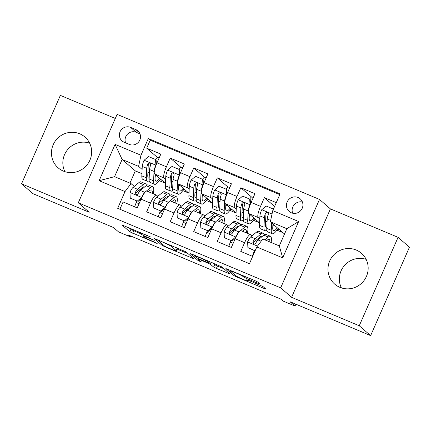 <?xml version="1.0" encoding="UTF-8"?>
<svg xmlns="http://www.w3.org/2000/svg" width="431" height="431" viewBox="0 0 431 431"><rect width="100%" height="100%" fill="white"/><g stroke="black" fill="none" stroke-linecap="round" stroke-linejoin="round"><path stroke-width="0.65" d="M150.187 236.743L121.849 224.89L129.893 231.856L157.191 243.531L153.393 241.651A8.216 0.571 -156.3 0 1 144.568 237.309L143.9 236.727A8.216 0.571 -156.3 0 1 143.765 236.533A8.216 0.571 -156.3 0 1 149.864 238.596L154.341 240.342L149.239 238.052A8.216 0.571 -156.3 0 1 140.414 233.71L139.746 233.128A8.216 0.571 -156.3 0 1 139.612 232.934A8.216 0.571 -156.3 0 1 145.705 234.997L150.187 236.743M356.254 250.045A20.408 19.858 -49.1 0 0 331.186 258.207A20.408 19.858 -49.1 0 0 334.709 284.115A20.408 19.858 -49.1 0 0 339.887 287.332A20.408 19.858 -49.1 0 0 364.955 279.175A20.408 19.858 -49.1 0 0 361.431 253.261A20.408 19.858 -49.1 0 0 356.254 250.045M341.395 287.892A20.408 19.858 130.9 0 1 344.434 265.539A20.408 19.858 130.9 0 1 366.124 259.343M79.735 133.815A20.408 19.858 -49.1 0 0 54.667 141.971A20.408 19.858 -49.1 0 0 58.19 167.88A20.408 19.858 -49.1 0 0 63.368 171.096A20.408 19.858 -49.1 0 0 88.436 162.94A20.408 19.858 -49.1 0 0 84.912 137.031A20.408 19.858 -49.1 0 0 79.735 133.815M64.876 171.657A20.408 19.858 130.9 0 1 67.92 149.309A20.408 19.858 130.9 0 1 89.605 143.108M298.042 197.495A8.372 8.146 -49.1 0 0 289.201 211.47A8.372 8.146 -49.1 0 0 301.608 209.444A8.372 8.146 -49.1 0 0 298.042 197.495M302.39 201.994A8.372 8.146 -49.1 0 0 292.665 213.216M258.185 283.404L260.049 283.986L257.792 282.03L255.033 280.673L225.871 268.572L233.958 275.598L236.716 276.955L263.971 288.414L265.873 289.061L263.109 286.637L248.687 280.376L246.78 279.73L248.175 280.964A6.869 0.479 -156.3 0 1 248.288 281.125A6.869 0.479 -156.3 0 1 242.502 279.105A6.869 0.479 -156.3 0 1 235.816 275.765L230.52 271.18A6.869 0.479 -156.3 0 1 230.413 271.018A6.869 0.479 -156.3 0 1 236.199 273.038A6.869 0.479 -156.3 0 1 242.879 276.379L246.521 278.496L258.185 283.404L258.514 282.655M115.298 118.471L60.367 95.38L21.55 183.811L32.928 193.664L113.531 227.546L118.536 231.883L130.302 236.829L128.029 234.857L280.996 299.157L283.269 301.129L295.036 306.075L295.865 304.189M359.255 325.761L398.072 237.336L330.415 208.895L291.593 297.325L359.255 325.761L370.633 335.62L290.031 301.738L295.036 306.075M291.593 297.325L280.673 287.86L78.286 202.791L117.103 114.36L319.49 199.429L280.673 287.86M21.55 183.811L89.206 212.251L78.286 202.791M185.955 251.833L154.034 238.375L162.115 245.401L164.874 246.758L194.036 258.859L185.955 251.833M191.86 254.118L221.873 266.934L229.955 273.96L216.384 268.411L213.631 267.053L210.366 264.23L199.871 259.618L198.007 259.031L201.433 262.016L198.168 260.615L189.996 253.536L191.86 254.118M398.072 237.336L409.45 247.189L370.633 335.62M276.266 202.64L264.375 197.64L274.579 206.481M259.785 218.9L258.169 217.504A10.468 2.295 -67.2 0 1 260.545 206.363L251.133 202.408L254.963 193.686L240.843 187.749L251.548 197.026M236.253 209.008L234.636 207.607A10.468 2.295 -67.2 0 1 237.012 196.471L227.6 192.517L231.431 183.795L217.31 177.858L228.015 187.135M212.72 199.117L211.104 197.716A10.468 2.295 -67.2 0 1 213.48 186.58L204.068 182.625L207.893 173.898L193.772 167.966L204.483 177.238M189.187 189.225L187.571 187.824A10.468 2.295 -67.2 0 1 189.947 176.688L180.53 172.729L184.36 164.006L170.24 158.075L166.414 166.797A10.468 2.295 112.8 0 0 164.039 177.933L165.655 179.334M180.95 167.347L170.24 158.075M119.904 209.24L123.104 201.956L137.225 207.893L141.05 199.165A10.468 2.295 112.8 0 1 146.928 191.095L156.34 195.054A10.468 2.295 112.8 0 0 150.467 203.125L146.637 211.847L160.758 217.784L164.583 209.057A10.468 2.295 112.8 0 1 170.46 200.986L179.872 204.946A10.468 2.295 -67.2 0 1 180.018 205.032L181.343 206.185M179.872 204.946A10.468 2.295 -67.2 0 0 174 213.016L170.17 221.739L184.29 227.676L188.121 218.953A10.468 2.295 112.8 0 1 193.993 210.878L203.41 214.837A10.468 2.295 -67.2 0 1 203.551 214.924L204.876 216.076M203.41 214.837A10.468 2.295 -67.2 0 0 197.533 222.908L193.702 231.63L207.823 237.567L211.653 228.845A10.468 2.295 112.8 0 1 217.526 220.774L226.943 224.729A10.468 2.295 -67.2 0 1 227.083 224.815L228.408 225.968M226.943 224.729A10.468 2.295 -67.2 0 0 221.065 232.799L217.235 241.522L231.355 247.459L235.186 238.736A10.468 2.295 112.8 0 1 241.064 230.666L250.476 234.62A10.468 2.295 -67.2 0 1 250.616 234.712L251.946 235.859M251.133 202.408A10.468 2.295 112.8 0 0 248.757 213.544L259.602 222.94M227.6 192.517A10.468 2.295 112.8 0 0 225.224 203.653L236.069 213.049M204.068 182.625A10.468 2.295 112.8 0 0 201.692 193.761L212.537 203.157M180.53 172.729A10.468 2.295 112.8 0 0 178.154 183.87L189.004 193.266M124.106 142.214L129.284 144.39A8.114 7.893 -49.1 0 0 137.85 130.852A8.114 7.893 -49.1 0 0 135.792 129.575L130.615 127.398A8.114 7.893 -49.1 0 0 122.048 140.937A8.114 7.893 -49.1 0 0 124.106 142.214M272.753 210.646L298.64 221.523L282.693 257.851L256.806 246.974L262.824 238.989L279.299 245.912L286.852 228.705L270.377 221.782L272.753 210.646L280.096 193.912L148.312 138.518L140.969 155.246L138.593 166.388L142.117 169.442M256.806 246.974L249.463 263.702L117.679 208.308L125.022 191.574L99.135 180.697L115.082 144.369L140.969 155.246M257.393 240.579L256.553 239.851M233.861 230.687L233.02 229.96M210.328 220.796L209.488 220.069M186.795 210.904L185.95 210.177M279.784 194.634L150.225 140.172L146.707 148.178L160.828 154.115L156.997 162.837A10.468 2.295 112.8 0 0 154.621 173.979L165.472 183.369M163.263 201.013L162.417 200.28M157.811 196.294L156.48 195.141A10.468 2.295 112.8 0 0 156.34 195.054M250.476 234.62A10.468 2.295 -67.2 0 0 244.598 242.691L240.767 251.418L252.663 256.413M189.947 176.688L193.772 167.966M213.48 186.58L217.31 177.858M237.012 196.471L240.843 187.749M260.545 206.363L264.375 197.64M270.377 221.782L283.576 233.214L284.67 233.672M138.593 166.388L122.118 159.459L114.565 176.667L131.04 183.595L125.022 191.574M141.928 173.671L135.318 170.891L122.118 159.459L115.082 144.369M139.725 191.122L138.884 190.389M134.278 186.397L131.04 183.595M330.415 208.895L319.49 199.429M130.302 236.829L130.679 235.972M135.318 170.891L129.946 183.132M253.412 220.252L259.408 222.773M229.879 210.36L235.876 212.882M206.347 200.469L212.343 202.99M182.809 190.572L188.81 193.093M159.276 180.681L165.278 183.202M276.944 230.143L282.941 232.665M160.106 179.506L161.862 180.244M157.417 157.455L146.707 148.178M150.225 140.172L148.312 138.518M135.501 204.445L136.826 201.175M183.638 189.403L185.395 190.141M159.034 214.336L160.359 211.066M182.566 224.228L183.892 220.958A16.615 3.642 -67.2 0 1 183.315 222.374A8.243 1.81 112.8 0 0 181.78 226.62M207.171 199.294L208.927 200.032M206.099 234.119L207.424 230.849M230.704 209.186L232.46 209.924M229.631 244.016L230.962 240.746M254.242 219.077L255.998 219.815M253.164 253.907L254.495 250.637M277.774 228.969L279.53 229.707M114.565 176.667L99.135 180.697M298.64 221.523L286.852 228.705M282.693 257.851L279.299 245.912M139.978 133.874L136.304 132.328A8.114 7.893 -49.1 0 0 125.61 142.844M128.804 227.611L130.943 229.464L140.274 233.586M176.996 249.021L188.094 253.687M159.104 240.627L157.8 240.218L164.857 246.333L170.137 248.692A8.216 0.571 -156.3 0 0 176.236 250.756A8.216 0.571 -156.3 0 0 176.101 250.562L171.274 246.381A8.216 0.571 -156.3 0 0 162.455 242.039L159.206 240.39M176.236 250.756L177.281 248.369A8.216 0.571 -156.3 0 0 177.152 248.17L176.101 250.562M176.618 247.712L177.152 248.17M224.012 268.788L217.434 266.019L216.384 268.411M212.537 262.813L214.676 264.661L217.434 266.019M206.982 261.299A6.869 0.479 -156.3 0 0 200.302 257.959A6.869 0.479 -156.3 0 0 194.516 255.939A6.869 0.479 -156.3 0 0 194.623 256.1L196.493 257.716L206.988 262.328L208.89 262.975L206.982 261.299L207.289 260.604M155.952 165.429L155.532 159.513L148.474 156.545L144.024 160.337A6.934 1.519 112.8 0 0 142.257 166.452L141.826 175.87A20.015 4.391 112.8 0 0 142.806 179.344L147.278 181.225A20.015 4.391 112.8 0 0 149.174 180.659M147.865 173.434A16.615 3.642 112.8 0 0 149.482 171.064M156.324 164.464L156.124 160.025L155.532 159.513A8.243 1.81 -67.2 0 1 157.924 157.396L159.158 157.918M155.79 165.283A6.934 1.519 112.8 0 0 154.023 171.398L153.592 180.815A20.015 4.391 112.8 0 0 154.573 184.29A20.015 4.391 112.8 0 0 160.434 179.01M155.252 174.517L155.079 178.272A16.615 3.642 112.8 0 0 155.893 181.155A16.615 3.642 112.8 0 0 159.659 178.342M154.573 184.29L150.101 182.41A20.015 4.391 -67.2 0 1 149.126 178.94L149.552 169.518A6.934 1.519 -67.2 0 1 150.586 165.245L150.414 163.715L149.6 163.117L148.587 163.177L147.763 164.06A6.934 1.519 112.8 0 0 146.723 168.332L146.298 177.75A20.015 4.391 112.8 0 0 147.278 181.225M149.158 178.127A16.615 3.642 -67.2 0 1 148.598 178.089A16.615 3.642 -67.2 0 1 147.785 175.207L148.21 165.784A3.534 0.776 -67.2 0 1 148.415 164.626L147.763 164.06M155.16 176.5A16.615 3.642 112.8 0 0 156.065 175.228M146.405 185.508A20.015 4.391 112.8 0 0 145.479 183.751L141.007 181.871A20.015 4.391 -67.2 0 0 138.857 182.636L133.06 187.399A6.934 1.519 -67.2 0 0 129.963 192.366L130.216 198.131L137.279 201.099L141.729 197.312A6.934 1.519 -67.2 0 1 144.827 192.345L145.371 191.903M148.334 191.687L149.676 190.588A16.615 3.642 -67.2 0 1 151.459 189.952A16.615 3.642 -67.2 0 1 152.24 193.325M146.201 191.219L150.624 187.582A20.015 4.391 -67.2 0 1 152.773 186.817A20.015 4.391 -67.2 0 1 153.301 193.772M136.843 201.18A16.615 3.642 -67.2 0 1 136.244 202.592A8.243 1.81 112.8 0 0 134.714 206.837M140.387 189.155A16.615 3.642 -67.2 0 1 140.15 190.653M130.216 198.131L137.279 201.099M141.239 198.745L137.872 201.611M145.479 183.751A20.015 4.391 112.8 0 0 143.329 184.516L137.532 189.279A6.934 1.519 112.8 0 0 135.28 192.501L135.151 193.487L136.158 194.537L137.187 194.494L138.103 193.686A6.934 1.519 -67.2 0 1 140.355 190.464L146.152 185.702A20.015 4.391 -67.2 0 1 148.302 184.942L152.773 186.817M135.28 192.501L135.932 193.066A3.534 0.776 -67.2 0 1 136.579 192.285L142.375 187.523A16.615 3.642 -67.2 0 1 144.164 186.887A16.615 3.642 -67.2 0 1 144.455 187.097M179.485 175.32L179.064 169.405L172.007 166.441L167.557 170.229A6.934 1.519 112.8 0 0 165.79 176.344L165.364 185.766A20.015 4.391 112.8 0 0 166.339 189.236L170.811 191.116A20.015 4.391 112.8 0 0 172.712 190.55M171.398 183.326A16.615 3.642 112.8 0 0 173.014 180.955M179.075 169.415A8.243 1.81 -67.2 0 1 181.456 167.287L182.696 167.81M179.323 175.175A6.934 1.519 112.8 0 0 177.556 181.289L177.13 190.712A20.015 4.391 112.8 0 0 178.105 194.182A20.015 4.391 112.8 0 0 183.972 188.902M178.784 184.409L178.612 188.164A16.615 3.642 112.8 0 0 179.425 191.046A16.615 3.642 112.8 0 0 183.197 188.234M179.064 169.405L179.657 169.922L179.856 174.356M178.105 194.182L173.634 192.301A20.015 4.391 -67.2 0 1 172.659 188.832L173.084 179.409A6.934 1.519 -67.2 0 1 174.119 175.137L173.946 173.607L173.133 173.009L172.12 173.068L171.296 173.952A6.934 1.519 112.8 0 0 170.261 178.224L169.83 187.641A20.015 4.391 112.8 0 0 170.811 191.116M172.691 188.018A16.615 3.642 -67.2 0 1 172.131 187.981A16.615 3.642 -67.2 0 1 171.317 185.098L171.743 175.681A3.534 0.776 -67.2 0 1 171.953 174.517L171.296 173.952M178.693 186.391A16.615 3.642 112.8 0 0 179.598 185.12M203.017 185.211L202.602 179.301L195.539 176.333L191.089 180.12A6.934 1.519 112.8 0 0 189.322 186.235L188.897 195.658A20.015 4.391 112.8 0 0 189.872 199.127L194.343 201.008A20.015 4.391 112.8 0 0 196.245 200.442M194.931 193.217A16.615 3.642 112.8 0 0 196.547 190.847M203.389 184.247L203.19 179.813L202.602 179.301A8.243 1.81 -67.2 0 1 204.989 177.179L206.228 177.701M202.856 185.066A6.934 1.519 112.8 0 0 201.088 191.181L200.663 200.604A20.015 4.391 112.8 0 0 201.638 204.073A20.015 4.391 112.8 0 0 207.505 198.799M202.317 194.3L202.144 198.055A16.615 3.642 112.8 0 0 202.958 200.938A16.615 3.642 112.8 0 0 206.729 198.125M201.638 204.073L197.166 202.193A20.015 4.391 -67.2 0 1 196.191 198.723L196.617 189.306A6.934 1.519 -67.2 0 1 197.651 185.028L197.479 183.498L196.665 182.9L195.658 182.959L194.828 183.843A6.934 1.519 112.8 0 0 193.794 188.115L193.368 197.538A20.015 4.391 112.8 0 0 194.343 201.008M196.229 197.91A16.615 3.642 -67.2 0 1 195.663 197.872A16.615 3.642 -67.2 0 1 194.85 194.99L195.275 185.572A3.534 0.776 -67.2 0 1 195.485 184.409L194.828 183.843M202.225 196.283A16.615 3.642 112.8 0 0 203.13 195.011M226.555 195.103L226.135 189.193L219.072 186.224L214.622 190.017A6.934 1.519 112.8 0 0 212.855 196.132L212.429 205.549A20.015 4.391 112.8 0 0 213.404 209.019L217.876 210.899A20.015 4.391 112.8 0 0 219.778 210.333M218.463 203.109A16.615 3.642 112.8 0 0 220.079 200.738M226.14 189.198A8.243 1.81 -67.2 0 1 228.522 187.07L229.761 187.593M226.388 194.963A6.934 1.519 112.8 0 0 224.621 201.078L224.195 210.495A20.015 4.391 112.8 0 0 225.171 213.965A20.015 4.391 112.8 0 0 231.038 208.69M225.849 204.197L225.677 207.947A16.615 3.642 112.8 0 0 226.49 210.829A16.615 3.642 112.8 0 0 230.262 208.017M226.135 189.193L226.728 189.705L226.921 194.139M225.171 213.965L220.704 212.084A20.015 4.391 -67.2 0 1 219.724 208.615L220.149 199.197A6.934 1.519 -67.2 0 1 221.184 194.92L221.232 193.864L220.198 192.797L219.19 192.851L218.361 193.734A6.934 1.519 112.8 0 0 217.326 198.007L216.901 207.43A20.015 4.391 112.8 0 0 217.876 210.899M219.762 207.807A16.615 3.642 -67.2 0 1 219.196 207.764A16.615 3.642 -67.2 0 1 218.382 204.881L218.808 195.464A3.534 0.776 -67.2 0 1 219.018 194.3L218.361 193.734M225.758 206.18A16.615 3.642 112.8 0 0 226.668 204.903M250.088 204.994L249.668 199.084L242.605 196.116L238.154 199.909A6.934 1.519 112.8 0 0 236.387 206.023L235.962 215.441A20.015 4.391 112.8 0 0 236.942 218.91L241.408 220.791A20.015 4.391 112.8 0 0 243.31 220.225M241.996 213.006A16.615 3.642 112.8 0 0 243.612 210.63M249.673 199.09A8.243 1.81 -67.2 0 1 252.054 196.967L253.293 197.484M249.921 204.854A6.934 1.519 112.8 0 0 248.154 210.969L247.728 220.386A20.015 4.391 112.8 0 0 248.709 223.856A20.015 4.391 112.8 0 0 254.57 218.582M249.382 214.088L249.215 217.844A16.615 3.642 112.8 0 0 250.023 220.72A16.615 3.642 112.8 0 0 253.794 217.908M249.668 199.084L250.26 199.596L250.454 204.035M248.709 223.856L244.237 221.976A20.015 4.391 -67.2 0 1 243.256 218.506L243.682 209.089A6.934 1.519 -67.2 0 1 244.722 204.817L244.765 203.755L243.73 202.689L242.723 202.742L241.893 203.626A6.934 1.519 112.8 0 0 240.859 207.904L240.433 217.321A20.015 4.391 112.8 0 0 241.408 220.791M243.294 217.698A16.615 3.642 -67.2 0 1 242.728 217.655A16.615 3.642 -67.2 0 1 241.915 214.773L242.346 205.355A3.534 0.776 -67.2 0 1 242.551 204.197L241.893 203.626M249.29 216.071A16.615 3.642 112.8 0 0 250.201 214.794M169.938 195.399A20.015 4.391 112.8 0 0 169.011 193.643L164.54 191.768A20.015 4.391 -67.2 0 0 162.39 192.528L156.593 197.29A6.934 1.519 -67.2 0 0 153.495 202.258L153.754 208.028L160.811 210.991L165.262 207.203A6.934 1.519 -67.2 0 1 168.359 202.236L168.904 201.794M171.867 201.579L173.208 200.48A16.615 3.642 -67.2 0 1 174.991 199.849A16.615 3.642 -67.2 0 1 175.773 203.222M169.733 201.11L174.162 197.473A20.015 4.391 -67.2 0 1 176.306 196.714A20.015 4.391 -67.2 0 1 176.834 203.664M160.375 211.071A16.615 3.642 -67.2 0 1 159.782 212.483A8.243 1.81 112.8 0 0 158.247 216.728M163.925 199.047A16.615 3.642 -67.2 0 1 163.683 200.544M153.754 208.028L160.811 210.991M164.777 208.636L161.404 211.508M169.011 193.643A20.015 4.391 112.8 0 0 166.862 194.408L161.065 199.17A6.934 1.519 112.8 0 0 158.813 202.392L158.683 203.378L159.691 204.429L160.72 204.386L161.636 203.577A6.934 1.519 -67.2 0 1 163.888 200.361L169.69 195.593A20.015 4.391 -67.2 0 1 171.84 194.834L176.306 196.714M158.813 202.392L159.465 202.958A3.534 0.776 -67.2 0 1 160.111 202.177L165.913 197.414A16.615 3.642 -67.2 0 1 167.697 196.778A16.615 3.642 -67.2 0 1 167.988 196.989M193.471 205.291A20.015 4.391 112.8 0 0 192.544 203.54L188.078 201.66A20.015 4.391 -67.2 0 0 185.928 202.419L180.126 207.182A6.934 1.519 -67.2 0 0 177.028 212.149L177.286 217.919L184.344 220.887L188.794 217.095A6.934 1.519 -67.2 0 1 191.892 212.133L192.436 211.686M195.399 211.47L196.741 210.371A16.615 3.642 -67.2 0 1 198.524 209.741A16.615 3.642 -67.2 0 1 199.305 213.113M193.266 211.001L197.694 207.365A20.015 4.391 -67.2 0 1 199.844 206.605A20.015 4.391 -67.2 0 1 200.367 213.56M187.458 208.938A16.615 3.642 -67.2 0 1 187.216 210.436M177.286 217.919L184.344 220.887M188.309 218.528L184.937 221.399M192.544 203.54A20.015 4.391 112.8 0 0 190.4 204.299L184.597 209.062A6.934 1.519 112.8 0 0 182.345 212.284L182.221 213.275L183.229 214.32L184.252 214.277L185.168 213.469A6.934 1.519 -67.2 0 1 187.42 210.253L193.223 205.485A20.015 4.391 -67.2 0 1 195.372 204.725L199.844 206.605M182.345 212.284L182.997 212.849A3.534 0.776 -67.2 0 1 183.644 212.068L189.446 207.306A16.615 3.642 -67.2 0 1 191.229 206.675A16.615 3.642 -67.2 0 1 191.526 206.88M217.003 215.182A20.015 4.391 112.8 0 0 216.082 213.431L211.61 211.551A20.015 4.391 -67.2 0 0 209.461 212.311L203.658 217.079A6.934 1.519 -67.2 0 0 200.566 222.04L200.819 227.81L207.877 230.779L212.332 226.986A6.934 1.519 -67.2 0 1 215.425 222.024L215.969 221.577M218.937 221.362L220.273 220.263A16.615 3.642 -67.2 0 1 222.057 219.632A16.615 3.642 -67.2 0 1 222.838 223.005M216.798 220.893L221.227 217.256A20.015 4.391 -67.2 0 1 223.377 216.497A20.015 4.391 -67.2 0 1 223.899 223.452M207.44 230.86A16.615 3.642 -67.2 0 1 206.848 232.266A8.243 1.81 112.8 0 0 205.312 236.511M210.991 218.829A16.615 3.642 -67.2 0 1 210.748 220.327M200.819 227.81L207.877 230.779M211.842 228.419L208.469 231.291M216.082 213.431A20.015 4.391 112.8 0 0 213.932 214.191L208.13 218.959A6.934 1.519 112.8 0 0 205.878 222.175L205.754 223.166L206.761 224.212L207.785 224.168L208.701 223.366A6.934 1.519 -67.2 0 1 210.953 220.144L216.755 215.376A20.015 4.391 -67.2 0 1 218.905 214.616L223.377 216.497M205.878 222.175L206.535 222.741A3.534 0.776 -67.2 0 1 207.176 221.96L212.979 217.197A16.615 3.642 -67.2 0 1 214.762 216.567A16.615 3.642 -67.2 0 1 215.058 216.771M240.536 225.074A20.015 4.391 112.8 0 0 239.614 223.323L235.143 221.442A20.015 4.391 -67.2 0 0 232.993 222.202L227.191 226.97A6.934 1.519 -67.2 0 0 224.098 231.932L224.352 237.702L231.409 240.67L235.865 236.878A6.934 1.519 -67.2 0 1 238.957 231.916L239.501 231.469M242.47 231.253L243.806 230.154A16.615 3.642 -67.2 0 1 245.589 229.524A16.615 3.642 -67.2 0 1 246.37 232.896M240.331 230.784L244.76 227.148A20.015 4.391 -67.2 0 1 246.909 226.388A20.015 4.391 -67.2 0 1 247.432 233.343M230.978 240.751A16.615 3.642 -67.2 0 1 230.38 242.157A8.243 1.81 112.8 0 0 228.845 246.403M234.523 228.721A16.615 3.642 -67.2 0 1 234.286 230.219M224.352 237.702L231.409 240.67M235.374 238.311L232.002 241.182M239.614 223.323A20.015 4.391 112.8 0 0 237.465 224.082L231.662 228.85A6.934 1.519 112.8 0 0 229.411 232.067L229.287 233.058L230.294 234.103L231.318 234.06L232.234 233.257A6.934 1.519 -67.2 0 1 234.486 230.035L240.288 225.273A20.015 4.391 -67.2 0 1 242.437 224.508L246.909 226.388M229.411 232.067L230.068 232.638A3.534 0.776 -67.2 0 1 230.709 231.856L236.511 227.089A16.615 3.642 -67.2 0 1 238.295 226.458A16.615 3.642 -67.2 0 1 238.591 226.668M273.227 209.568L273.2 208.976L266.142 206.007L261.687 209.8A6.934 1.519 112.8 0 0 259.92 215.915L259.494 225.332A20.015 4.391 112.8 0 0 260.475 228.802L264.946 230.682A20.015 4.391 112.8 0 0 266.843 230.116M265.528 222.897A16.615 3.642 112.8 0 0 267.145 220.521M273.405 209.154L273.2 208.976A8.243 1.81 -67.2 0 1 273.911 208.001M271.6 222.838L271.261 230.278A20.015 4.391 112.8 0 0 272.241 233.747A20.015 4.391 112.8 0 0 278.103 228.473M272.915 223.98L272.748 227.735A16.615 3.642 112.8 0 0 273.556 230.612A16.615 3.642 112.8 0 0 277.327 227.8M272.241 233.747L267.77 231.873A20.015 4.391 -67.2 0 1 266.789 228.398L267.215 218.98A6.934 1.519 -67.2 0 1 268.254 214.708L268.297 213.647L267.263 212.58L266.256 212.634L265.431 213.517A6.934 1.519 112.8 0 0 264.392 217.795L263.966 227.212A20.015 4.391 112.8 0 0 264.946 230.682M266.827 227.59A16.615 3.642 -67.2 0 1 266.261 227.546A16.615 3.642 -67.2 0 1 265.453 224.664L265.879 215.247A3.534 0.776 -67.2 0 1 266.083 214.088L265.431 213.517M272.828 225.963A16.615 3.642 112.8 0 0 273.733 224.686M266.665 240.606L267.339 240.051A16.615 3.642 -67.2 0 1 269.122 239.415A16.615 3.642 -67.2 0 1 269.946 241.985M264.876 239.851L268.292 237.045A20.015 4.391 -67.2 0 1 270.442 236.28A20.015 4.391 -67.2 0 1 271.104 242.47M255.152 250.74L247.884 247.593L247.631 241.823A6.934 1.519 -67.2 0 1 250.723 236.861L256.526 232.099A20.015 4.391 -67.2 0 1 258.675 231.334L263.147 233.214A20.015 4.391 112.8 0 0 260.997 233.974L255.195 238.742A6.934 1.519 112.8 0 0 252.943 241.958L252.819 242.949L253.827 243.994L254.856 243.957L255.766 243.149A6.934 1.519 -67.2 0 1 258.024 239.927L263.82 235.164A20.015 4.391 -67.2 0 1 265.97 234.399L270.442 236.28M254.511 250.643A16.615 3.642 -67.2 0 1 253.913 252.049A8.243 1.81 112.8 0 0 252.377 256.294M258.056 238.612A16.615 3.642 -67.2 0 1 257.819 240.11M254.947 250.562L255.405 250.174M247.884 247.593L255.087 250.885M264.074 234.965A20.015 4.391 112.8 0 0 263.147 233.214M252.943 241.958L253.6 242.529A3.534 0.776 -67.2 0 1 254.247 241.748L260.044 236.98A16.615 3.642 -67.2 0 1 261.827 236.35A16.615 3.642 -67.2 0 1 262.123 236.56M258.169 217.504L248.757 213.544M234.636 207.607L225.224 203.653M211.104 197.716L201.692 193.761M187.571 187.824L178.154 183.87M164.039 177.933L154.621 173.979M150.467 203.125L141.05 199.165M244.598 242.691L235.186 238.736M221.065 232.799L211.653 228.845M197.533 222.908L188.121 218.953M174 213.016L164.583 209.057M166.414 166.797L156.997 162.837M136.304 132.328L130.615 127.398M139.407 132.71L135.792 129.575M133.702 230.822L132.651 233.214M130.943 229.464L129.893 231.856M192.458 257.469L192.129 258.217M165.014 246.44L164.874 246.758M162.573 244.355L162.115 245.401M171.613 245.611L171.274 246.381M228.376 272.57L228.053 273.313M214.676 264.661L213.631 267.053M211.233 262.258L210.366 264.23M198.632 259.57L198.168 260.615M209.461 261.515L208.846 262.91M247.038 277.311L246.521 278.496M244.21 276.126L243.763 277.138M243.181 275.689L242.879 276.379M248.471 280.285L248.175 280.964M264.3 287.666L263.971 288.414M236.931 276.465L236.716 276.955M234.416 274.552L233.958 275.598M155.78 165.138L144.132 160.246M146.298 177.75L141.826 175.87M153.592 180.815L149.126 178.94M146.723 168.332L142.257 166.452M154.023 171.398L149.552 169.518M129.968 192.506L141.621 197.403M139.035 203.761L136.244 202.592M146.152 185.702L150.624 187.582M138.857 182.636L143.329 184.516M140.355 190.464L144.827 192.345M133.06 187.399L137.532 189.279M179.318 175.034L167.664 170.137M169.83 187.641L165.364 185.766M177.13 190.712L172.659 188.832M170.261 178.224L165.79 176.344M177.556 181.289L173.084 179.409M202.85 184.926L191.197 180.029M193.368 197.538L188.897 195.658M200.663 200.604L196.191 198.723M193.794 188.115L189.322 186.235M201.088 191.181L196.617 189.306M226.383 194.817L214.735 189.92M216.901 207.43L212.429 205.549M224.195 210.495L219.724 208.615M217.326 198.007L212.855 196.132M224.621 201.078L220.149 199.197M249.915 204.709L238.268 199.812M240.433 217.321L235.962 215.441M247.728 220.386L243.256 218.506M240.859 207.904L236.387 206.023M248.154 210.969L243.682 209.089M153.501 202.398L165.154 207.295M162.568 213.652L159.782 212.483M169.69 195.593L174.162 197.473M162.39 192.528L166.862 194.408M163.888 200.361L168.359 202.236M156.593 197.29L161.065 199.17M177.039 212.294L188.686 217.186M186.1 223.544L183.315 222.374M193.223 205.485L197.694 207.365M185.928 202.419L190.4 204.299M187.42 210.253L191.892 212.133M180.126 207.182L184.597 209.062M200.571 222.186L212.219 227.083M209.633 233.44L206.848 232.266M216.755 215.376L221.227 217.256M209.461 212.311L213.932 214.191M210.953 220.144L215.425 222.024M203.658 217.079L208.13 218.959M224.104 232.077L235.752 236.975M233.171 243.332L230.38 242.157M240.288 225.273L244.76 227.148M232.993 222.202L237.465 224.082M234.486 230.035L238.957 231.916M227.191 226.97L231.662 228.85M272.036 214.008L261.8 209.703M263.966 227.212L259.494 225.332M271.261 230.278L266.789 228.398M264.392 217.795L259.92 215.915M270.668 220.43L267.215 218.98M247.636 241.969L257.463 246.101M254.473 252.286L253.913 252.049M263.82 235.164L268.292 237.045M256.526 232.099L260.997 233.974M258.024 239.927L261.132 241.236M250.723 236.861L255.195 238.742M139.897 232.277L139.612 232.934M144.11 235.746L143.765 236.533M157.913 239.851L157.773 240.175M198.136 258.589L197.969 258.972M194.774 255.341L194.516 255.939M209.52 261.542L208.89 262.975M230.671 270.431L230.413 271.018M248.628 280.349L248.288 281.125"/></g></svg>
